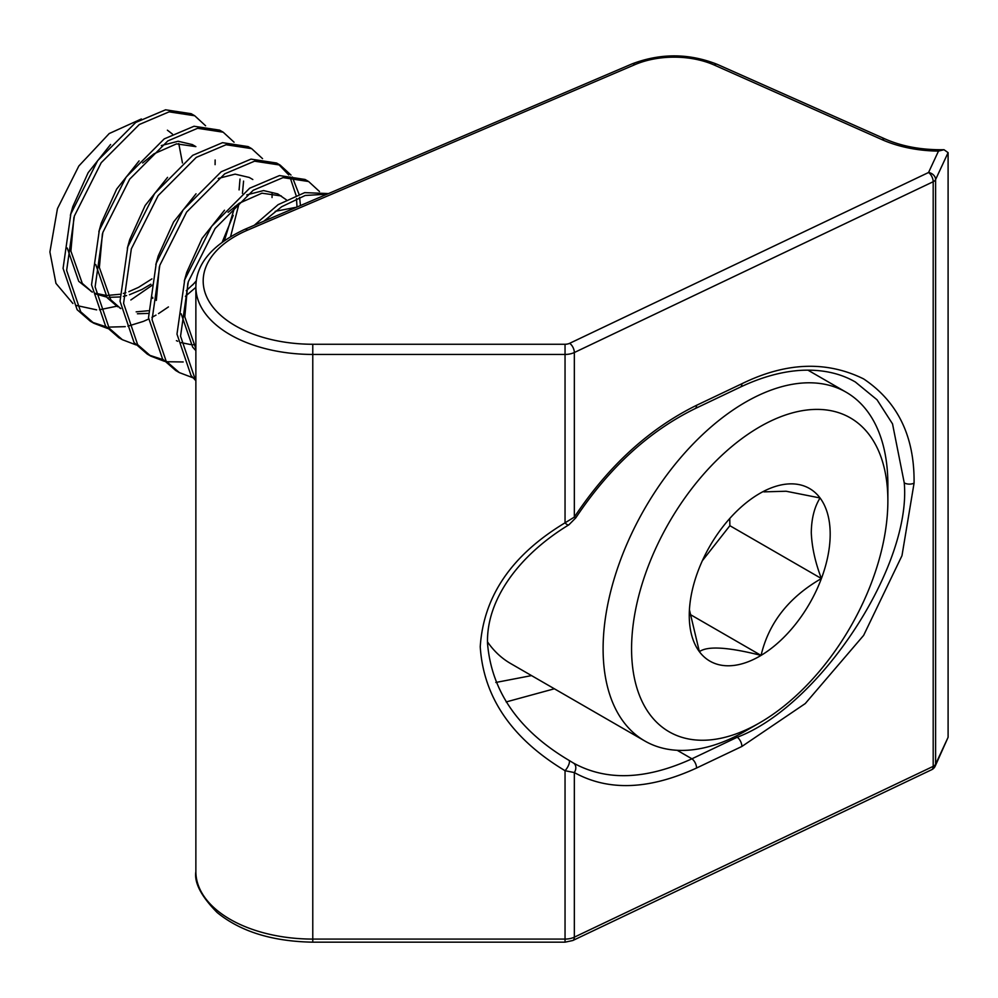 <?xml version="1.0" encoding="UTF-8"?>
<svg xmlns="http://www.w3.org/2000/svg" width="998" height="998" viewBox="0 0 998 998"><rect width="100%" height="100%" fill="white"/><g stroke="black" fill="none" stroke-linecap="round" stroke-linejoin="round"><path stroke-width="1.5" d="M914.068 483.157L901.98 555.661L863.632 635.389L805.261 703.565L741.888 746.454L696.567 768.023C649.074 789.817 608.331 791.327 574.337 772.564L565.043 770.706A7.31 2.545 -58.3 0 0 568.872 760.276A7.31 2.545 -58.3 0 0 568.81 760.239L573.351 762.996C606.335 781.197 645.856 779.8 691.926 758.804L737.235 737.235C819.869 706.01 911.723 566.128 904.25 482.882L892.524 423.863L877.03 399.774L855.336 381.985C840.353 373.314 822.626 369.41 802.18 370.283C782.619 371.281 762.023 376.882 740.379 387.087A7.31 3.792 -115.5 0 0 741.888 383.743C785.825 362.199 826.406 360.59 863.632 378.916C897.851 401.845 914.655 436.588 914.068 483.157A7.31 4.217 180 0 1 904.25 482.882M573.351 762.996A7.31 5.664 120.4 0 1 573.376 763.008L568.872 760.276C518.86 730.598 491.752 691.764 487.548 643.797C485.914 600.297 518.611 555.362 568.872 524.823L568.872 524.823A7.31 2.545 58.3 0 1 565.043 522.827L565.043 354.44L312.773 354.44L312.773 942.174C272.292 941.451 240.393 931.546 217.09 912.459C201.172 896.266 194.099 882.644 195.87 871.591A116.903 67.49 0 0 0 230.114 919.32A116.903 67.49 0 0 0 312.773 939.081L565.043 939.081L565.043 770.706C511.774 738.632 483.519 697.315 480.238 646.766C483.519 596.218 511.774 554.9 565.043 522.827L574.337 517.114C608.331 465.991 649.074 428.716 696.567 405.3L741.888 383.743M948.1 152.644L935.6 179.565L935.6 764.206L948.1 737.285L948.1 152.644L944.008 149.712L938.482 151.097A94.985 54.84 180 0 1 882.17 139.708L714.244 65.045A65.756 37.961 0 0 0 635.002 64.608L247.591 230.126A109.593 63.273 0 0 0 208.694 300.797A109.593 63.273 0 0 0 312.773 344.26L565.043 344.26A7.31 4.217 0 0 0 569.683 343.3L928.552 172.504A7.31 3.792 64.5 0 1 933.192 181.723L574.337 352.519L574.337 517.114L575.809 517.837C609.229 467.65 648.974 431.248 695.07 408.644L740.379 387.087M573.401 763.021L573.376 763.008A7.31 5.664 120.4 0 1 574.337 772.564L574.337 937.159L933.192 766.364A7.31 3.792 64.5 0 1 931.683 769.707A7.31 7.31 0 0 0 935.176 766.19L948.1 737.285M554.377 688.782L506.173 701.943M495.819 682.47L531.547 675.596M935.176 766.19A7.31 5.763 24.9 0 0 935.6 764.206A7.31 4.217 180 0 1 933.716 766.102A7.31 4.217 180 0 1 933.192 766.364L933.192 181.723A7.31 4.217 180 0 0 933.716 181.461A7.31 4.217 180 0 0 935.6 179.565A7.31 5.763 -155.1 0 0 928.552 172.504L938.482 151.097M887.846 498.027A181.224 104.628 120 0 0 757.27 428.304A181.224 104.628 120 0 0 631.597 651.632A181.224 104.628 120 0 0 759.728 722.789A181.224 104.628 120 0 0 887.871 500.846A181.224 104.628 120 0 0 887.846 498.027M759.728 722.789L745.481 731.01A201.359 116.255 -60 0 1 644.808 740.99A201.359 116.255 -60 0 1 603.129 651.944A201.359 116.255 -60 0 1 689.743 447.503A201.359 116.255 -60 0 1 846.167 392.226A201.359 116.255 -60 0 1 887.833 481.273A201.359 116.255 -60 0 1 887.871 484.404L887.871 500.846M830.174 532.595A99.65 57.535 120 0 0 820.057 497.965A99.65 57.535 120 0 0 759.715 493.461A99.65 57.535 120 0 0 758.368 494.26A99.65 57.535 120 0 0 698.039 571.118A99.65 57.535 120 0 0 689.256 615.504A99.65 57.535 120 0 0 699.386 651.682A99.65 57.535 120 0 0 761.062 655.399A99.65 57.535 120 0 0 821.404 578.541A99.65 57.535 120 0 0 830.174 532.595M689.431 609.815L699.386 651.682C707.482 645.806 728.041 647.053 761.062 655.399C768.722 622.902 788.832 597.278 821.404 578.541C815.279 562.51 811.91 547.253 811.287 532.807C811.436 518.785 814.356 507.171 820.057 497.965L786.112 491.241L763.932 491.864M72.916 303.504L55.963 283.382L49.9 251.983L57.447 208.669L78.83 166.005L109.219 133.545L141.367 118.974M110.603 144.473L88.161 172.666L72.779 206.686L70.371 215.331M67.253 248.028L78.73 281.311L92.303 292.152L82.285 283.37L70.895 251.097L73.927 217.389M182.459 162.973L178.767 143.537M172.38 134.006L167.39 130.189M142.639 162.973L153.904 153.867L176.534 143.862L195.87 146.631L192.315 144.573L178.143 141.254L161.327 145.558M139.084 160.915L116.641 189.109L101.26 223.128L98.852 231.773M95.733 264.47L107.21 297.753L117.639 306.785M102.407 233.831L99.376 267.539L110.766 299.799L120.783 308.594M167.564 177.357L145.122 205.551L129.728 239.57L127.332 248.215M252.818 179.515L249.263 177.457L235.104 174.139L218.275 178.442M196.032 193.799L173.59 221.993L158.208 256.012L155.8 264.657M152.694 297.342L152.769 298.365M159.368 266.716L156.324 300.423M286.276 199.762L277.743 193.899L263.572 190.581L246.756 194.884M224.513 210.229L202.07 238.435L186.688 272.454L184.281 281.099M181.162 313.784L192.639 347.067L195.87 350.647M281.299 195.957L261.963 193.188L239.333 203.193L228.068 212.287M187.836 283.145L184.805 316.865L195.87 348.714M296.606 207.197L275.223 211.327M291.229 209.493L268.325 219.286M90.98 291.316L92.278 291.94M95.746 293.312L105.376 295.271M107.684 295.408L119.785 294.285M123.365 293.424L125.885 292.688M128.829 291.678L138.51 287.362L151.933 278.879M95.833 293.998L106.686 297.092M108.932 297.329L119.835 296.955M123.353 296.331L126.596 295.57M129.453 294.734L142.065 289.42L150.823 284.205M119.448 307.758L120.746 308.382M136.165 311.85L148.265 310.727M186.252 290.705L196.219 281.436M224.463 240.406L234.954 206.386M137.412 313.771L148.315 313.397M185.403 296.294L195.87 287.349M230.625 236.464L239.108 203.343M176.409 340.642L177.706 341.266M181.174 342.638L190.805 344.597M193.113 344.722L195.87 344.734M215.094 164.658L215.144 159.992M205.588 125.76L194.71 115.756L169.124 111.851L139.308 124.501L101.222 162.711L74.388 215.992L66.641 270.408L80.688 311.763L93.887 323.277L107.535 328.454M194.71 115.756L191.154 113.697L165.568 109.805L135.753 122.442L97.654 160.666L70.833 213.934L63.074 268.35L77.133 309.704L90.331 321.219L93.887 323.277M327.082 194.186L305.213 195.471L281.698 206.711L263.809 221.207M328.529 193.562L304.689 192.639L278.13 204.652L254.253 225.298M319.497 191.529L308.619 181.524L283.033 177.619L253.218 190.269L215.119 228.48L188.298 281.748L180.551 336.164L194.598 377.518L195.87 379.078M308.619 181.524L305.051 179.465L279.477 175.561L249.662 188.21L211.564 226.421L184.73 279.69L176.983 334.118L191.03 375.473L195.87 380.762M300.46 205.551L299.587 197.342M299.013 194.223L292.302 176.995M291.017 175.087L280.139 165.082L254.552 161.177L224.737 173.827L186.651 212.038L159.817 265.306L152.07 319.722L166.117 361.076L179.316 372.591L192.976 377.78M297.017 207.023L296.481 198.602M296.032 195.284L289.956 176.97M288.746 174.937L278.33 164.109M280.139 165.082L276.583 163.023L250.997 159.119L221.182 171.768L183.083 209.979L156.262 263.247L148.515 317.676L162.562 359.031L175.76 370.532L179.316 372.591M272.042 197.542L272.105 192.863M262.549 158.645L251.658 148.64L226.072 144.735L196.269 157.385L158.171 195.596L131.337 248.864L123.59 303.292L137.637 344.647L150.835 356.149L164.495 361.338M251.658 148.64L248.103 146.581L222.517 142.677L192.701 155.326L154.615 193.537L127.781 246.818L120.034 301.234L134.081 342.588L147.28 354.103L150.835 356.149M234.068 142.203L223.19 132.198L197.604 128.293L167.789 140.943L129.69 179.153L102.869 232.422L95.122 286.85L109.169 328.205L122.367 339.707L136.015 344.896M223.19 132.198L219.622 130.139L194.036 126.247L164.233 138.884L126.135 177.108L99.301 230.376L91.554 284.792L105.601 326.146L118.799 337.661L122.367 339.707M166.641 361.738L183.183 361.962M149.089 355.088L163.086 359.679M242.439 193.412L243.574 181.1M92.128 322.204L106.137 326.808M108.333 327.119L125.261 326.658M127.919 326.171L143.3 321.418M143.924 321.156L148.602 319.036M151.933 317.352L156 315.106M158.52 313.609L168.425 306.935M192.539 285.079L196.294 280.837M222.304 241.94L233.22 215.393M239.083 189.919L240.007 179.041M152.682 284.917L130.85 299.974M116.704 306.224L99.451 309.767M96.656 309.867L76.422 305.463M487.548 641.939A201.359 116.255 120 0 0 510.552 663.483L644.808 740.99M702.305 560.801L729.875 525.697L729.75 518.486M689.818 614.257L761.062 655.399M729.875 525.697L821.404 578.541M735.626 736.312L737.235 737.235A7.31 3.792 64.5 0 1 741.888 746.454M312.773 344.26L312.773 354.44A116.903 67.49 180 0 1 230.114 334.679A116.903 67.49 180 0 1 195.87 286.95L195.87 871.591M677.193 750.296L691.926 758.804A7.31 3.792 64.5 0 1 696.567 768.023M312.773 942.174L565.043 942.174L565.043 939.081A14.608 8.433 0 0 0 574.337 937.159A7.31 3.792 64.5 0 1 572.827 940.503L931.683 769.707M569.683 343.3A7.31 3.792 64.5 0 1 574.337 352.519A14.608 8.433 180 0 1 565.043 354.44L565.043 344.26M247.591 230.126A7.31 3.543 -113.1 0 0 244.71 229.365L632.133 63.86A7.31 3.543 66.9 0 1 635.002 64.608M632.133 63.86C660.688 53.056 689.044 53.218 717.213 64.334A7.31 3.643 114 0 0 714.244 65.045M717.213 64.334L885.139 138.996A7.31 3.643 114 0 0 882.17 139.708M696.567 405.3A7.31 3.792 64.5 0 1 695.07 408.644M244.71 229.365C212.262 244.597 195.982 263.796 195.87 286.95M885.139 138.996C902.204 146.494 921.828 150.062 944.008 149.712M565.043 942.174L572.827 940.503M568.872 524.823L575.809 517.837M846.167 392.226L807.906 370.133"/></g></svg>
